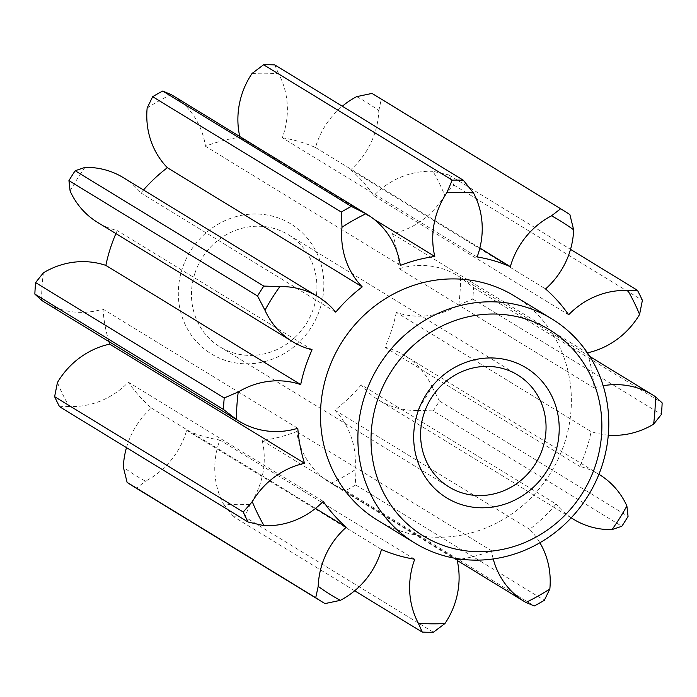 <?xml version="1.0" encoding="UTF-8"?>
<svg xmlns="http://www.w3.org/2000/svg" width="697" height="697" viewBox="0 0 697 697"><rect width="100%" height="100%" fill="white"/><g stroke="black" fill="none" stroke-linecap="round" stroke-linejoin="round"><path stroke-width="0.52" stroke-dasharray="3.48 2.61" d="M319.914 309.102A76.191 71.442 121.5 0 0 274.662 216.758A76.191 71.442 121.5 0 0 182.239 268.728A76.191 71.442 121.5 0 0 227.492 361.072A76.191 71.442 121.5 0 0 319.914 309.102M194.855 273.416A65.684 61.589 -58.5 0 1 288.471 234.784A65.684 61.589 -58.5 0 1 313.537 308.222A65.684 61.589 -58.5 0 1 219.921 346.853A65.684 61.589 -58.5 0 1 194.855 273.416M331.04 483.282L345.686 490.592A229.897 215.547 121.5 0 0 355.723 484.955L355 469.804A219.381 205.693 -58.5 0 1 331.04 483.282A78.822 73.899 -58.5 0 1 329.934 482.62A78.822 73.899 -58.5 0 1 296.669 431.556A155.536 145.83 -58.5 0 1 262.211 440.53A78.822 73.899 -58.5 0 1 260.199 483.683A78.822 73.899 -58.5 0 1 250.118 504.358A219.381 205.693 -58.5 0 1 223.502 504.053A78.822 73.899 -58.5 0 1 219.877 440.051A155.536 145.83 -58.5 0 1 186.665 430.319A78.822 73.899 -58.5 0 1 185.733 433.36A78.822 73.899 -58.5 0 1 145.49 481.183A219.381 205.693 -58.5 0 1 123.352 467.182M262.211 440.53L457.058 559.708M377.382 520.154A131.367 123.169 121.5 0 0 564.605 442.891A131.367 123.169 121.5 0 0 514.464 296.016M381.503 549.489L186.665 430.319M458.765 305.007L472.775 299.048A229.897 215.547 121.5 0 0 473.542 287.547L460.586 277.537A219.381 205.693 -58.5 0 1 458.765 305.007A78.822 73.899 -58.5 0 1 396.305 312.422L591.143 431.591A155.536 145.83 -58.5 0 1 586.438 449.295A155.536 145.83 -58.5 0 1 579.765 466.415A78.822 73.899 -58.5 0 1 598.915 474.308L404.556 355.426A78.822 73.899 -58.5 0 1 432.035 386.783A219.381 205.693 -58.5 0 1 417.154 410.42A78.822 73.899 -58.5 0 1 378.811 400.165A78.822 73.899 -58.5 0 1 361.246 384.84L556.093 504.018A155.536 145.83 -58.5 0 1 529.624 529.302A78.822 73.899 -58.5 0 1 539.896 542.754M396.305 312.422A155.536 145.83 -58.5 0 1 391.601 330.117A155.536 145.83 -58.5 0 1 384.918 347.237A78.822 73.899 -58.5 0 1 404.556 355.426M356.664 96.648A219.381 205.693 -58.5 0 1 378.802 110.64A78.822 73.899 -58.5 0 1 374.794 133.101A78.822 73.899 -58.5 0 1 350.713 169.772L545.559 288.95M378.802 110.64L381.285 99.27L569.893 214.632M252.035 73.473A219.381 205.693 -58.5 0 1 278.652 73.769A78.822 73.899 -58.5 0 1 283.33 134.765A78.822 73.899 -58.5 0 1 282.276 137.771L477.123 256.949M278.652 73.769L274.74 64.891M433.403 632.231L244.786 516.878L250.118 504.358M296.669 431.556L491.516 550.735A155.536 145.83 -58.5 0 1 460.708 559.16M493.223 558.959A78.822 73.899 -58.5 0 1 491.516 550.735M571.244 517.793A78.822 73.899 -58.5 0 1 556.093 504.018M608.289 435.137A78.822 73.899 -58.5 0 1 591.143 431.591M587.432 352.839A78.822 73.899 -58.5 0 1 587.292 352.874A155.536 145.83 -58.5 0 1 594.044 387.898A78.822 73.899 -58.5 0 1 603.166 385.72M345.686 490.592L534.303 605.954M354.677 590.777L233.643 516.747A229.897 215.547 121.5 0 0 244.786 516.878M355.723 484.955L544.331 600.309M223.502 504.053L233.643 516.747M414.724 559.229L219.877 440.051M361.246 384.84A155.536 145.83 -58.5 0 1 334.778 410.124A78.822 73.899 -58.5 0 1 355 469.804M334.778 410.124L529.624 529.302M324.985 603.585L136.377 488.231L145.49 481.183M417.154 410.42L433.22 410.908L621.829 526.27M433.22 410.908A229.897 215.547 121.5 0 0 439.45 401.01L628.058 516.372M134.242 486.942A229.897 215.547 121.5 0 0 136.377 488.231M439.45 401.01L432.035 386.783M384.918 347.237L579.765 466.415M126.479 447.631A78.822 73.899 -58.5 0 1 151.441 408.05A155.536 145.83 -58.5 0 1 128.37 382.209A78.822 73.899 -58.5 0 1 69.16 406.49A219.381 205.693 -58.5 0 1 57.424 382.548M315.506 508.392L151.441 408.05M323.216 501.378L128.37 382.209M59.533 406.682L69.16 406.49M472.775 299.048L661.392 414.41M473.542 287.547L662.15 402.901M444.73 195.282L453.764 184.984A229.897 215.547 121.5 0 0 448.859 174.956L432.994 171.34A219.381 205.693 -58.5 0 1 444.73 195.282A78.822 73.899 -58.5 0 1 392.446 233.704A155.536 145.83 -58.5 0 1 399.198 268.72A78.822 73.899 -58.5 0 1 457.781 275.724A78.822 73.899 -58.5 0 1 460.586 277.537M399.198 268.72L594.044 387.898M108.915 341.574A155.536 145.83 -58.5 0 1 102.956 309.102A78.822 73.899 -58.5 0 1 44.373 302.097M297.802 428.28L102.956 309.102M392.446 233.704L587.292 352.874M453.764 184.984L642.381 300.337M448.859 174.956L570.521 249.369M350.713 169.772A155.536 145.83 -58.5 0 1 373.784 195.622A78.822 73.899 -58.5 0 1 432.994 171.34M373.784 195.622L568.63 314.791M115.902 233.591A155.536 145.83 -58.5 0 1 117.235 230.585A78.822 73.899 -58.5 0 1 97.597 222.395M312.082 349.763L117.235 230.585M123.343 177.657A78.822 73.899 -58.5 0 1 140.907 192.982A155.536 145.83 -58.5 0 1 143.486 189.976M335.754 312.16L140.907 192.982M381.285 99.27A229.897 215.547 121.5 0 0 374.15 94.705M282.276 137.771A155.536 145.83 -58.5 0 1 315.497 147.511A78.822 73.899 -58.5 0 1 342.323 106.223M315.497 147.511L479.858 248.045M172.22 95.21A78.822 73.899 -58.5 0 1 205.484 146.265A155.536 145.83 -58.5 0 1 239.942 137.292A78.822 73.899 -58.5 0 1 239.759 136.525M400.331 265.444L205.484 146.265M374.315 219.485L239.942 137.292M41.567 300.294A219.381 205.693 -58.5 0 1 43.388 272.823M70.118 191.048A219.381 205.693 -58.5 0 1 84.999 167.402M147.154 108.026A219.381 205.693 -58.5 0 1 171.113 94.548M288.471 234.784L517.601 374.934M457.241 560.475L329.934 482.62M571.2 517.836L378.811 400.165M589.81 356.481L457.781 275.724M219.921 346.853L449.06 487.003"/><path stroke-width="1.05" d="M417.616 412.694A76.191 71.442 -58.5 0 1 510.038 360.715A76.191 71.442 -58.5 0 1 555.282 453.059A76.191 71.442 -58.5 0 1 462.869 505.037A76.191 71.442 -58.5 0 1 417.616 412.694M542.675 448.371A65.684 61.589 121.5 0 0 517.601 374.934A65.684 61.589 121.5 0 0 423.994 413.565A65.684 61.589 121.5 0 0 449.06 487.003A65.684 61.589 121.5 0 0 542.675 448.371M460.708 559.16A155.536 145.83 -58.5 0 1 457.058 559.708A78.822 73.899 -58.5 0 1 455.045 602.853A78.822 73.899 -58.5 0 1 444.965 623.527L433.403 632.231A229.897 215.547 -58.5 0 1 422.26 632.109L354.677 590.777M377.26 400.853A120.86 113.315 121.5 0 0 449.042 547.337A120.86 113.315 121.5 0 0 595.639 464.89A120.86 113.315 121.5 0 0 523.865 318.416A120.86 113.315 121.5 0 0 377.26 400.853M364.653 396.166A131.367 123.169 121.5 0 0 414.793 543.033A131.367 123.169 121.5 0 0 602.016 465.77A131.367 123.169 121.5 0 0 551.876 318.904A131.367 123.169 121.5 0 0 364.653 396.166M551.876 318.904L514.464 296.016A131.367 123.169 121.5 0 0 327.242 373.287A131.367 123.169 121.5 0 0 377.382 520.154L414.793 543.033M444.965 623.527A219.381 205.693 -58.5 0 1 418.348 623.231A78.822 73.899 -58.5 0 1 414.724 559.229A155.536 145.83 -58.5 0 1 381.503 549.489A78.822 73.899 -58.5 0 1 380.579 552.529A78.822 73.899 -58.5 0 1 340.336 600.352A219.381 205.693 -58.5 0 1 318.198 586.36A78.822 73.899 -58.5 0 1 346.287 527.228A155.536 145.83 -58.5 0 1 323.216 501.378A78.822 73.899 -58.5 0 1 264.006 525.66A219.381 205.693 -58.5 0 1 252.27 501.718A78.822 73.899 -58.5 0 1 304.554 463.296A155.536 145.83 -58.5 0 1 297.802 428.28A78.822 73.899 -58.5 0 1 239.219 421.276A78.822 73.899 -58.5 0 1 236.414 419.463A219.381 205.693 -58.5 0 1 238.235 391.993A78.822 73.899 -58.5 0 1 300.695 384.578A155.536 145.83 -58.5 0 1 312.082 349.763A78.822 73.899 -58.5 0 1 292.444 341.574A78.822 73.899 -58.5 0 1 264.965 310.217A219.381 205.693 -58.5 0 1 279.845 286.58A78.822 73.899 -58.5 0 1 318.189 296.835A78.822 73.899 -58.5 0 1 335.754 312.16A155.536 145.83 -58.5 0 1 362.222 286.876A78.822 73.899 -58.5 0 1 342 227.196A219.381 205.693 -58.5 0 1 365.96 213.718A78.822 73.899 -58.5 0 1 367.066 214.38A78.822 73.899 -58.5 0 1 400.331 265.444A155.536 145.83 -58.5 0 1 434.789 256.47A78.822 73.899 -58.5 0 1 446.882 192.642A219.381 205.693 -58.5 0 1 473.498 192.947A78.822 73.899 -58.5 0 1 478.168 253.935A78.822 73.899 -58.5 0 1 477.123 256.949A155.536 145.83 -58.5 0 1 510.335 266.681A78.822 73.899 -58.5 0 1 551.51 215.817A219.381 205.693 -58.5 0 1 573.648 229.818A78.822 73.899 -58.5 0 1 569.632 252.27A78.822 73.899 -58.5 0 1 545.559 288.95A155.536 145.83 -58.5 0 1 568.63 314.791A78.822 73.899 -58.5 0 1 627.84 290.51A219.381 205.693 -58.5 0 1 639.576 314.452A78.822 73.899 -58.5 0 1 587.432 352.839M551.51 215.817L560.623 208.769A229.897 215.547 -58.5 0 1 562.758 210.058A229.897 215.547 -58.5 0 1 569.893 214.632L573.648 229.818M446.882 192.642L452.214 180.122L263.597 64.769A229.897 215.547 121.5 0 1 274.74 64.891L463.357 180.253L473.498 192.947M539.896 542.754A78.822 73.899 -58.5 0 1 549.846 588.974A219.381 205.693 -58.5 0 1 525.886 602.452A78.822 73.899 -58.5 0 1 524.78 601.79A78.822 73.899 -58.5 0 1 493.223 558.959M599.403 474.605L598.915 474.3A78.822 73.899 -58.5 0 1 599.403 474.605A78.822 73.899 -58.5 0 1 626.882 505.952A219.381 205.693 -58.5 0 1 612.001 529.598A78.822 73.899 -58.5 0 1 573.657 519.343A78.822 73.899 -58.5 0 1 571.244 517.793M603.166 385.72A78.822 73.899 -58.5 0 1 652.627 394.903A78.822 73.899 -58.5 0 1 655.433 396.706A219.381 205.693 -58.5 0 1 653.612 424.177A78.822 73.899 -58.5 0 1 608.289 435.137M549.846 588.974L544.331 600.309A229.897 215.547 121.5 0 1 534.303 605.954L525.886 602.452M418.348 623.231L422.26 632.109M342 227.196L341.277 212.045A229.897 215.547 -58.5 0 1 351.314 206.408L365.96 213.718M264.965 310.217L257.55 295.99A229.897 215.547 -58.5 0 1 263.78 286.092L279.845 286.58M236.414 419.463L223.458 409.453A229.897 215.547 -58.5 0 1 224.225 397.952L238.235 391.993M264.006 525.66L248.141 522.044A229.897 215.547 -58.5 0 1 243.236 512.016L252.27 501.718M340.336 600.352L324.985 603.585A229.897 215.547 -58.5 0 1 322.85 602.295A229.897 215.547 -58.5 0 1 315.715 597.73L318.198 586.36M626.882 505.952L628.058 516.372A229.897 215.547 -58.5 0 1 621.829 526.27L612.001 529.598M655.433 396.706L662.15 402.901A229.897 215.547 -58.5 0 1 661.392 414.41L653.612 424.177M627.84 290.51L637.467 290.318A229.897 215.547 -58.5 0 1 642.381 300.337L639.576 314.452M452.214 180.122A229.897 215.547 -58.5 0 1 463.357 180.253M315.715 597.73L127.107 482.368A229.897 215.547 121.5 0 0 134.242 486.942L322.85 602.295M127.107 482.368L123.352 467.182A78.822 73.899 -58.5 0 1 126.479 447.631M346.287 527.228L315.506 508.392M248.141 522.044L59.533 406.682A229.897 215.547 121.5 0 1 54.619 396.663L243.236 512.016M54.619 396.663L57.424 382.548A78.822 73.899 -58.5 0 1 109.708 344.126A155.536 145.83 -58.5 0 1 108.915 341.574M304.554 463.296L109.708 344.126M223.458 409.453L34.85 294.099L41.567 300.294A78.822 73.899 -58.5 0 0 44.373 302.097L239.219 421.276M224.225 397.952L35.608 282.59A229.897 215.547 121.5 0 0 34.85 294.099M570.521 249.369L637.467 290.318M35.608 282.59L43.388 272.823A78.822 73.899 -58.5 0 1 105.857 265.409A155.536 145.83 -58.5 0 1 115.902 233.591M300.695 384.578L105.857 265.409M257.55 295.99L68.942 180.628L70.118 191.048A78.822 73.899 -58.5 0 0 97.597 222.395L292.444 341.574M263.78 286.092L75.171 170.73A229.897 215.547 121.5 0 0 68.942 180.628M75.171 170.73L84.999 167.402A78.822 73.899 -58.5 0 1 123.343 177.657L318.189 296.835M562.758 210.058L374.15 94.705A229.897 215.547 121.5 0 0 372.015 93.415L560.623 208.769M143.486 189.976A155.536 145.83 -58.5 0 1 167.376 167.698A78.822 73.899 -58.5 0 1 147.154 108.026L152.669 96.691L341.277 212.045M362.222 286.876L167.376 167.698M372.015 93.415L356.664 96.648A78.822 73.899 -58.5 0 0 342.323 106.223M479.858 248.045L510.335 266.681M351.314 206.408L162.697 91.046A229.897 215.547 121.5 0 0 152.669 96.691M162.697 91.046L171.113 94.548A78.822 73.899 -58.5 0 1 172.22 95.21L367.066 214.38M434.789 256.47L374.315 219.485M263.597 64.769L252.035 73.473A78.822 73.899 -58.5 0 0 239.759 136.525M524.78 601.79L457.241 560.475M573.657 519.343L571.2 517.836M652.627 394.903L589.81 356.481"/></g></svg>
